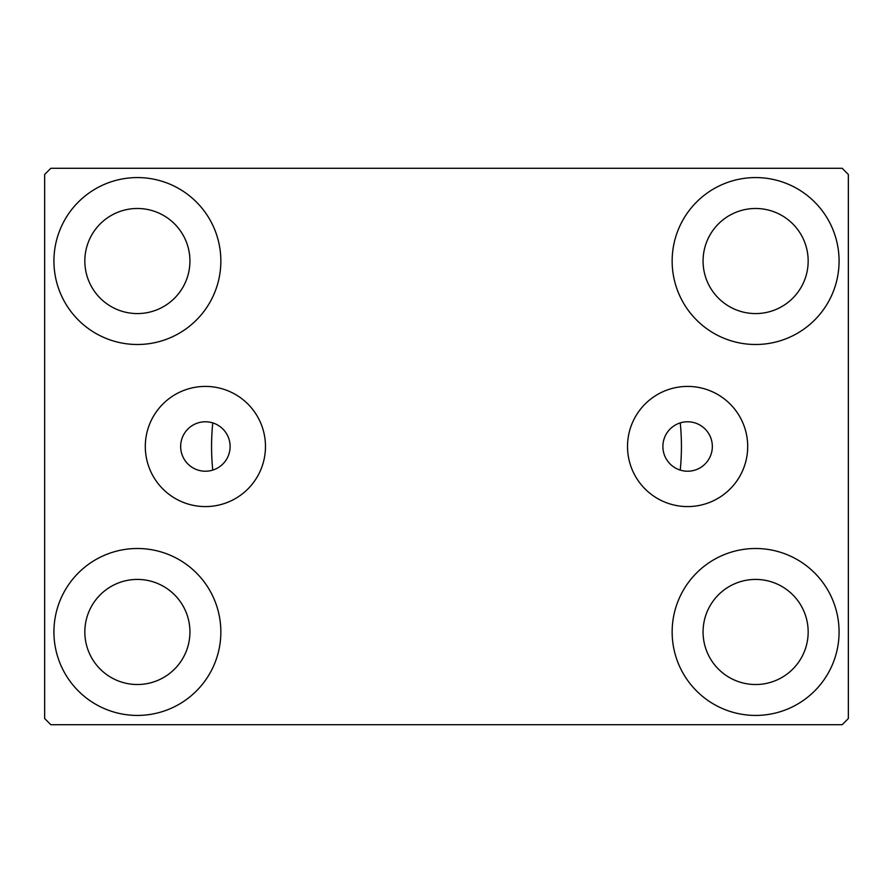 <?xml version="1.0" encoding="UTF-8"?>
<svg xmlns="http://www.w3.org/2000/svg" width="893" height="893" viewBox="0 0 893 893"><rect width="100%" height="100%" fill="white"/><g stroke="black" fill="none" stroke-linecap="round" stroke-linejoin="round"><path stroke-width="1.34" d="M712.335 446.5A24.725 24.725 0 0 0 687.61 421.775A24.725 24.725 0 0 0 662.885 446.5A24.725 24.725 0 0 0 687.61 471.225A24.725 24.725 0 0 0 712.335 446.5M230.115 446.5A24.725 24.725 0 0 0 205.39 421.775A24.725 24.725 0 0 0 180.665 446.5A24.725 24.725 0 0 0 205.39 471.225A24.725 24.725 0 0 0 230.115 446.5M747.698 446.5A60.088 60.088 0 0 0 687.61 386.412A60.088 60.088 0 0 0 627.522 446.5A60.088 60.088 0 0 0 687.61 506.588A60.088 60.088 0 0 0 747.698 446.5M265.478 446.5A60.088 60.088 0 0 0 205.39 386.412A60.088 60.088 0 0 0 145.302 446.5A60.088 60.088 0 0 0 205.39 506.588A60.088 60.088 0 0 0 265.478 446.5M53.926 631.965A83.462 83.462 0 0 1 137.388 548.503A83.462 83.462 0 0 1 220.85 631.965A83.462 83.462 0 0 1 137.388 715.427A83.462 83.462 0 0 1 53.926 631.965M672.15 261.035A83.462 83.462 0 0 1 755.612 177.573A83.462 83.462 0 0 1 839.074 261.035A83.462 83.462 0 0 1 755.612 344.497A83.462 83.462 0 0 1 672.15 261.035M672.15 631.965A83.462 83.462 0 0 1 755.612 548.503A83.462 83.462 0 0 1 839.074 631.965A83.462 83.462 0 0 1 755.612 715.427A83.462 83.462 0 0 1 672.15 631.965M53.926 261.035A83.462 83.462 0 0 1 137.388 177.573A83.462 83.462 0 0 1 220.85 261.035A83.462 83.462 0 0 1 137.388 344.497A83.462 83.462 0 0 1 53.926 261.035M680.243 422.891A234.926 234.926 0 0 1 680.243 470.109A234.926 234.926 0 0 0 680.243 422.891M211.574 446.5A234.926 234.926 0 0 1 212.757 422.891A234.926 234.926 0 0 0 212.757 470.109A234.926 234.926 0 0 1 211.574 446.5M84.835 261.035A52.553 52.553 0 0 1 137.388 208.482A52.553 52.553 0 0 1 189.93 261.035A52.553 52.553 0 0 1 137.388 313.577A52.553 52.553 0 0 1 84.835 261.035M703.07 631.965A52.553 52.553 0 0 1 755.612 579.423A52.553 52.553 0 0 1 808.165 631.965A52.553 52.553 0 0 1 755.612 684.518A52.553 52.553 0 0 1 703.07 631.965M703.07 261.035A52.553 52.553 0 0 1 755.612 208.482A52.553 52.553 0 0 1 808.165 261.035A52.553 52.553 0 0 1 755.612 313.577A52.553 52.553 0 0 1 703.07 261.035M84.835 631.965A52.553 52.553 0 0 1 137.388 579.423A52.553 52.553 0 0 1 189.93 631.965A52.553 52.553 0 0 1 137.388 684.518A52.553 52.553 0 0 1 84.835 631.965M842.166 168.297L50.834 168.297L44.65 174.481L44.65 718.519L50.834 724.703L842.166 724.703L848.35 718.519L848.35 174.481L842.166 168.297"/></g></svg>
